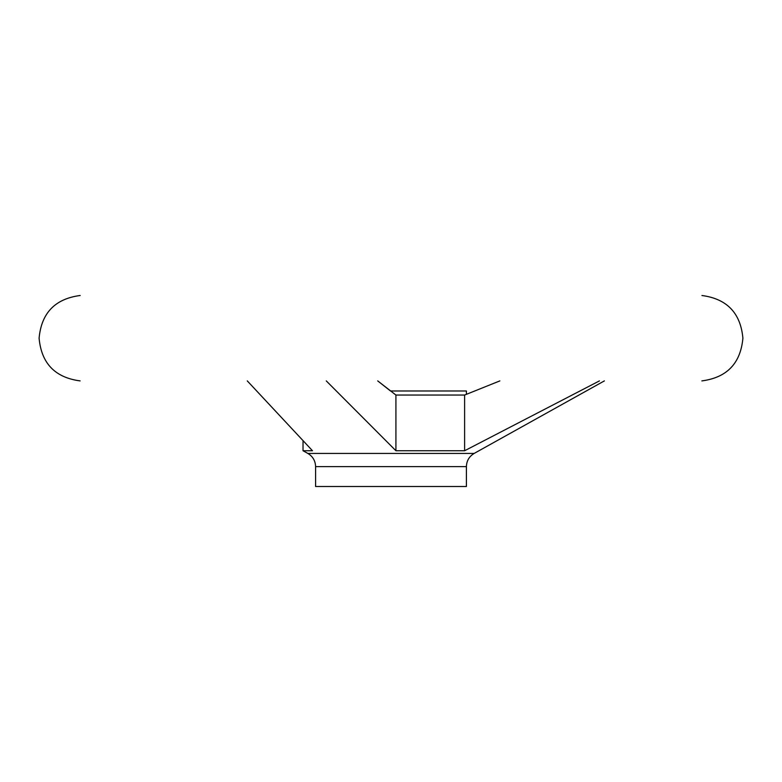 <?xml version="1.0" encoding="UTF-8"?>
<svg xmlns="http://www.w3.org/2000/svg" width="782" height="782" viewBox="0 0 782 782"><rect width="100%" height="100%" fill="white"/><g stroke="black" fill="none" stroke-linecap="round" stroke-linejoin="round"><path stroke-width="1.17" d="M466.404 394.363L466.404 390.98L390.501 390.98L377.706 380.893L395.917 395.047L464.616 395.047L499.874 380.893M247.278 380.893L312.477 450.745L303.025 450.745L307.854 453.433C312.81 456.424 315.39 460.813 315.596 466.61L315.596 486.502L466.404 486.502L466.404 466.61C466.61 460.813 469.19 456.424 474.146 453.433L604.378 380.893M464.616 395.047L464.616 450.745L395.917 450.745L326.27 380.893M599.452 380.893L464.616 450.745M395.917 395.047L395.917 450.745M80.126 380.893L80.047 380.893C55.033 377.559 41.387 363.327 39.1 338.195C41.387 313.074 55.033 298.841 80.047 295.508L80.194 295.508M307.854 453.433L474.146 453.433M315.596 466.61L466.404 466.61M701.953 295.508C726.967 298.841 740.613 313.074 742.9 338.195C740.613 363.327 726.967 377.559 701.953 380.893L701.874 380.893M303.025 450.745L303.025 441.429"/></g></svg>
